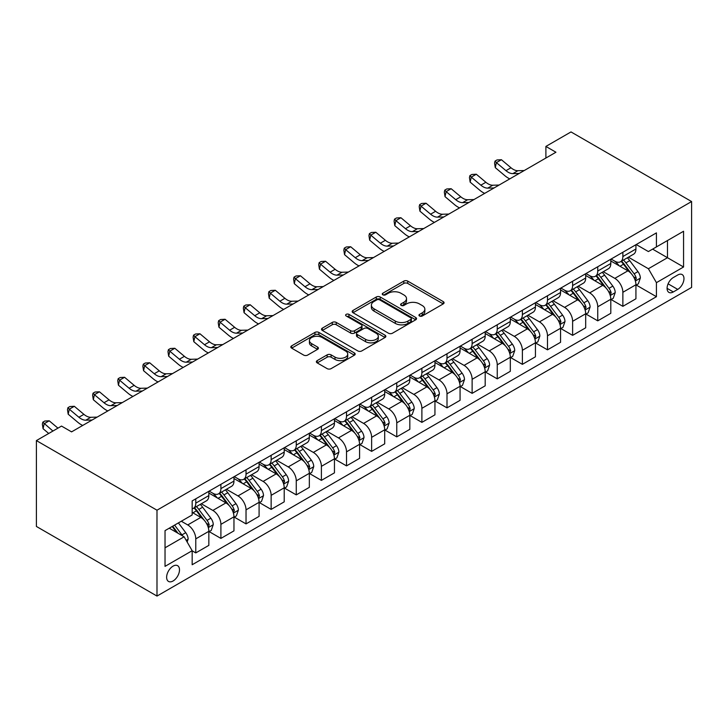 <?xml version="1.0" encoding="UTF-8"?>
<svg xmlns="http://www.w3.org/2000/svg" width="728" height="728" viewBox="0 0 728 728"><rect width="100%" height="100%" fill="white"/><g stroke="black" fill="none" stroke-linecap="round" stroke-linejoin="round"><path stroke-width="1.09" d="M419.528 315.998A1.956 1.128 0 0 0 422.286 315.998L443.252 303.894A2.794 1.611 0 0 0 444.071 302.757A2.794 1.611 0 0 0 443.252 301.61L407.744 281.117A2.794 1.611 0 0 0 403.794 281.117L382.837 293.211A1.956 1.128 0 0 0 382.264 294.012A1.956 1.128 0 0 0 382.837 294.813A1.956 1.128 0 0 0 385.594 294.813L388.306 293.248A8.927 5.151 0 0 1 400.937 293.248L403.894 294.949A8.927 5.151 0 0 1 406.506 298.598A8.927 5.151 0 0 1 403.894 302.238L401.183 303.804A1.956 1.128 0 0 0 400.609 304.604A1.956 1.128 0 0 0 401.183 305.405A1.956 1.128 0 0 0 403.94 305.405L406.652 303.84A8.927 5.151 0 0 1 419.283 303.84L422.24 305.542A8.927 5.151 0 0 1 424.852 309.191A8.927 5.151 0 0 1 422.24 312.831L419.528 314.396A1.956 1.128 0 0 0 418.955 315.197A1.956 1.128 0 0 0 419.528 315.998L419.528 314.396M173.064 580.99A9.091 5.251 120 0 0 179.006 572.972A9.091 5.251 120 0 0 177.614 565.683A9.091 5.251 120 0 0 173.064 566.138A9.091 5.251 120 0 0 167.121 574.146A9.091 5.251 120 0 0 168.523 581.435A9.091 5.251 120 0 0 173.064 580.99M317.19 360.615A2.794 1.611 0 0 0 316.371 361.752A2.794 1.611 0 0 0 317.19 362.89L327.154 368.641A2.794 1.611 0 0 0 331.094 368.641L354.372 355.2A2.794 1.611 0 0 0 355.191 354.063A2.794 1.611 0 0 0 354.372 352.925L318.864 332.423A2.794 1.611 0 0 0 314.924 332.423L291.646 345.864A2.794 1.611 0 0 0 290.827 347.001A2.794 1.611 0 0 0 291.646 348.139L303.676 355.091A2.794 1.611 0 0 0 307.626 355.091L317.581 349.34A2.794 1.611 0 0 0 318.4 348.202A2.794 1.611 0 0 0 317.581 347.056L311.62 343.616A7.462 4.304 0 0 1 309.427 340.567A7.462 4.304 0 0 1 314.041 336.591A7.462 4.304 0 0 1 322.167 337.519L345.545 351.014A7.462 4.304 0 0 1 347.738 354.063A7.462 4.304 0 0 1 343.125 358.049A7.462 4.304 0 0 1 334.998 357.111L331.094 354.864A2.794 1.611 0 0 0 327.154 354.864L317.19 360.615L317.19 362.89M691.6 201.547L571.007 131.932L545.891 146.428L555.937 152.234L71.572 431.877L61.525 426.08L36.4 440.586L156.993 510.201L691.6 201.547L691.6 287.414L156.993 596.068L156.993 510.201M388.506 333.224A2.794 1.611 0 0 0 392.456 333.224L415.734 319.783A2.794 1.611 0 0 0 416.543 318.646A2.794 1.611 0 0 0 415.734 317.499L380.216 297.006A2.794 1.611 0 0 0 376.276 297.006L352.998 310.437A2.794 1.611 0 0 0 352.179 311.584A2.794 1.611 0 0 0 352.998 312.721L388.506 333.224M346.974 316.416A1.956 1.128 0 0 1 348.949 316.689L348.949 314.369L385.057 335.217A2.794 1.611 0 0 1 385.867 336.354A2.794 1.611 0 0 1 385.057 337.492L361.771 350.932A2.794 1.611 0 0 1 357.83 350.932L322.322 330.43L322.322 328.155A2.794 1.611 0 0 0 321.503 329.293A2.794 1.611 0 0 0 322.322 330.43M322.322 328.155L332.277 322.404A2.794 1.611 0 0 1 336.227 322.404L350.632 330.712A2.794 1.611 0 0 0 354.572 330.712L361.179 326.899A2.794 1.611 0 0 0 361.998 325.762A2.794 1.611 0 0 0 361.179 324.624L346.191 315.97A1.956 1.128 0 0 1 345.618 315.169A1.956 1.128 0 0 1 346.819 314.123A1.956 1.128 0 0 1 348.949 314.369M677.732 275.002L673.309 277.55A8.809 5.087 120 0 0 667.558 285.321A8.809 5.087 120 0 0 668.905 292.383A8.809 5.087 120 0 0 673.309 291.946L677.732 289.389A8.809 5.087 120 0 0 683.492 281.627A8.809 5.087 120 0 0 682.136 274.565A8.809 5.087 120 0 0 677.732 275.002M636.226 244.544L648.393 251.56L656.429 246.919L656.429 232.878L192.165 500.919L192.165 514.96L165.029 530.63L165.029 566.366L192.165 550.705L192.165 564.746L656.429 296.696L656.429 282.655L648.393 268.732L628.4 257.193M656.429 246.919L683.565 231.258L683.565 266.994L656.429 282.655M36.4 440.586L36.4 526.453L156.993 596.068M545.891 146.428L545.891 158.04M652.606 249.122L667.485 257.712L667.485 240.54L683.565 231.258M648.393 268.732L667.485 257.712L683.565 266.994M165.029 547.802L184.12 536.782L169.251 528.191M192.165 550.814L195.777 552.907L195.777 538.866A11.366 6.561 -120 0 0 187.742 524.943L181.308 521.23M195.777 552.907L208.845 545.363L208.845 531.322A11.366 6.561 -120 0 0 200.801 517.399L192.165 512.412M209.145 531.613L220.903 538.401L220.903 524.36A11.366 6.561 -120 0 0 212.858 510.437L201.319 503.776M220.903 538.401L233.961 530.858L233.961 516.816A11.366 6.561 -120 0 0 225.926 502.893L208.845 493.029M234.27 517.108L246.028 523.896L246.028 509.855A11.366 6.561 -120 0 0 237.983 495.932L226.444 489.271M246.028 523.896L259.086 516.352L259.086 502.311A11.366 6.561 -120 0 0 251.051 488.388L233.961 478.524M259.386 502.602L271.144 509.391L271.144 495.349A11.366 6.561 -120 0 0 263.108 481.426L251.56 474.765M271.144 509.391L284.211 501.847L284.211 487.815A11.366 6.561 -120 0 0 276.167 473.882L259.086 464.027M284.512 488.097L296.269 494.885L296.269 480.844A11.366 6.561 -120 0 0 288.233 466.921L276.686 460.26M296.269 494.885L309.336 487.35L309.336 473.309A11.366 6.561 -120 0 0 301.292 459.377L284.211 449.522M309.637 473.6L321.394 480.38L321.394 466.348A11.366 6.561 -120 0 0 313.349 452.416L301.811 445.754M321.394 480.38L334.452 472.845L334.452 458.804A11.366 6.561 -120 0 0 326.417 444.881L309.336 435.016M334.753 459.095L346.519 465.884L346.519 451.842A11.366 6.561 -120 0 0 338.474 437.919L326.936 431.249M346.519 465.884L359.577 458.34L359.577 444.298A11.366 6.561 -120 0 0 351.542 430.375L334.452 420.511M359.878 444.59L371.635 451.378L371.635 437.337A11.366 6.561 -120 0 0 363.6 423.414L352.052 416.744M371.635 451.378L384.702 443.834L384.702 429.793A11.366 6.561 -120 0 0 376.658 415.87L359.577 406.006M385.003 430.084L396.76 436.873L396.76 422.832A11.366 6.561 -120 0 0 388.725 408.909L377.177 402.238M396.76 436.873L409.828 429.329L409.828 415.288A11.366 6.561 -120 0 0 401.783 401.365L384.702 391.5M410.128 415.579L421.885 422.367L421.885 408.326A11.366 6.561 -120 0 0 413.841 394.403L402.302 387.733M421.885 422.367L434.944 414.824L434.944 400.782A11.366 6.561 -120 0 0 426.908 386.859L409.828 376.995M435.244 401.073L447.001 407.862L447.001 393.821A11.366 6.561 -120 0 0 438.966 379.898L427.427 373.236M447.001 407.862L460.069 400.318L460.069 386.277A11.366 6.561 -120 0 0 452.033 372.354L434.944 362.489M460.369 386.568L472.126 393.357L472.126 379.315A11.366 6.561 -120 0 0 464.091 365.392L452.543 358.731M472.126 393.357L485.194 385.813L485.194 371.771A11.366 6.561 -120 0 0 477.149 357.848L460.069 347.984M485.494 372.063L497.251 378.851L497.251 364.81A11.366 6.561 -120 0 0 489.216 350.887L477.668 344.226M497.251 378.851L510.319 371.307L510.319 357.266A11.366 6.561 -120 0 0 502.275 343.343L485.194 333.479M510.619 357.557L522.376 364.346L522.376 350.305A11.366 6.561 -120 0 0 514.332 336.382L502.793 329.72M522.376 364.346L535.435 356.802L535.435 342.77A11.366 6.561 -120 0 0 527.4 328.838L510.319 318.982M535.735 343.052L547.492 349.84L547.492 335.799A11.366 6.561 -120 0 0 539.457 321.876L527.918 315.215M547.492 349.84L560.56 342.306L560.56 328.264A11.366 6.561 -120 0 0 552.525 314.341L535.435 304.477M560.86 328.555L572.618 335.344L572.618 321.303A11.366 6.561 -120 0 0 564.582 307.371L553.034 300.709M572.618 335.344L585.685 327.8L585.685 313.759A11.366 6.561 -120 0 0 577.641 299.836L560.56 289.971M585.985 314.05L597.743 320.839L597.743 306.797A11.366 6.561 -120 0 0 589.698 292.874L578.159 286.204M597.743 320.839L610.801 313.295L610.801 299.254A11.366 6.561 -120 0 0 602.766 285.331L585.685 275.466M611.111 299.545L622.868 306.333L622.868 292.292A11.366 6.561 -120 0 0 614.823 278.369L603.285 271.699M622.868 306.333L635.926 298.789L635.926 284.748A11.366 6.561 -120 0 0 627.891 270.825L610.801 260.961M611.111 259.05L614.823 261.188A11.366 6.561 -120 0 0 620.511 261.752A11.366 6.561 -120 0 0 622.868 256.547L622.868 252.261M585.985 273.546L589.698 275.694A11.366 6.561 -120 0 0 595.386 276.258A11.366 6.561 -120 0 0 597.743 271.053L597.743 266.757M560.86 288.051L564.582 290.199A11.366 6.561 -120 0 0 570.261 290.763A11.366 6.561 -120 0 0 572.618 285.558L572.618 281.263M535.735 302.557L539.457 304.704A11.366 6.561 -120 0 0 545.145 305.269A11.366 6.561 -120 0 0 547.492 300.063L547.492 295.768M510.619 317.062L514.332 319.21A11.366 6.561 -120 0 0 520.02 319.774A11.366 6.561 -120 0 0 522.376 314.569L522.376 310.274M485.494 331.568L489.216 333.715A11.366 6.561 -120 0 0 494.894 334.279A11.366 6.561 -120 0 0 497.251 329.074L497.251 324.779M460.369 346.073L464.091 348.221A11.366 6.561 -120 0 0 469.769 348.785A11.366 6.561 -120 0 0 472.126 343.58L472.126 339.284M435.244 360.578L438.966 362.726A11.366 6.561 -120 0 0 444.653 363.29A11.366 6.561 -120 0 0 447.001 358.085L447.001 353.79M410.128 375.084L413.841 377.231A11.366 6.561 -120 0 0 419.528 377.786A11.366 6.561 -120 0 0 421.885 372.59L421.885 368.295M385.003 389.589L388.725 391.737A11.366 6.561 -120 0 0 394.403 392.292A11.366 6.561 -120 0 0 396.76 387.087L396.76 382.801M359.878 404.086L363.6 406.233A11.366 6.561 -120 0 0 369.287 406.797A11.366 6.561 -120 0 0 371.635 401.592L371.635 397.306M334.753 418.591L338.474 420.739A11.366 6.561 -120 0 0 344.162 421.303A11.366 6.561 -120 0 0 346.519 416.098L346.519 411.802M309.637 433.096L313.349 435.244A11.366 6.561 -120 0 0 319.037 435.808A11.366 6.561 -120 0 0 321.394 430.603L321.394 426.308M284.512 447.602L288.233 449.749A11.366 6.561 -120 0 0 293.912 450.314A11.366 6.561 -120 0 0 296.269 445.108L296.269 440.813M259.386 462.107L263.108 464.255A11.366 6.561 -120 0 0 268.796 464.819A11.366 6.561 -120 0 0 271.144 459.614L271.144 455.319M234.27 476.613L237.983 478.76A11.366 6.561 -120 0 0 243.671 479.324A11.366 6.561 -120 0 0 246.028 474.119L246.028 469.824M209.145 491.118L212.858 493.265A11.366 6.561 -120 0 0 218.546 493.83A11.366 6.561 -120 0 0 220.903 488.625L220.903 484.329M636.226 285.039L656.429 296.696M620.511 261.752L633.569 254.209A11.366 6.561 -120 0 0 635.926 249.012L635.926 244.717M595.386 276.258L608.453 268.714A11.366 6.561 -120 0 0 610.801 263.509L610.801 259.223M570.261 290.763L583.328 283.219A11.366 6.561 -120 0 0 585.685 278.014L585.685 273.728M545.145 305.269L558.203 297.725A11.366 6.561 -120 0 0 560.56 292.519L560.56 288.224M520.02 319.774L533.087 312.23A11.366 6.561 -120 0 0 535.435 307.025L535.435 302.73M494.894 334.279L507.962 326.736A11.366 6.561 -120 0 0 510.319 321.53L510.319 317.235M469.769 348.785L482.837 341.241A11.366 6.561 -120 0 0 485.194 336.036L485.194 331.74M444.653 363.29L457.712 355.746A11.366 6.561 -120 0 0 460.069 350.541L460.069 346.246M419.528 377.786L432.596 370.252A11.366 6.561 -120 0 0 434.944 365.046L434.944 360.751M394.403 392.292L407.471 384.757A11.366 6.561 -120 0 0 409.828 379.552L409.828 375.257M369.287 406.797L382.346 399.253A11.366 6.561 -120 0 0 384.702 394.057L384.702 389.762M344.162 421.303L357.221 413.759A11.366 6.561 -120 0 0 359.577 408.554L359.577 404.268M319.037 435.808L332.104 428.264A11.366 6.561 -120 0 0 334.452 423.059L334.452 418.773M293.912 450.314L306.979 442.77A11.366 6.561 -120 0 0 309.336 437.564L309.336 433.269M268.796 464.819L281.854 457.275A11.366 6.561 -120 0 0 284.211 452.07L284.211 447.775M243.671 479.324L256.729 471.78A11.366 6.561 -120 0 0 259.086 466.575L259.086 462.28M218.546 493.83L231.613 486.286A11.366 6.561 -120 0 0 233.961 481.081L233.961 476.785M192.165 508.79A11.366 6.561 -120 0 0 193.421 508.335L206.488 500.791A11.366 6.561 -120 0 0 208.845 495.586L208.845 491.291M193.421 508.335A11.366 6.561 -120 0 0 195.777 503.13L195.777 498.835M184.12 536.782L192.165 550.705M420.311 316.271L422.24 315.151A8.927 5.151 0 0 0 424.852 311.511L424.852 309.191M406.506 298.598L406.506 300.919A8.927 5.151 0 0 1 403.894 304.559L401.965 305.678M443.216 303.913L407.744 283.438A2.794 1.611 0 0 0 403.794 283.438L383.611 295.086M415.697 319.801L380.216 299.326A2.794 1.611 0 0 0 376.276 299.326L353.034 312.74M410.801 319.437A1.956 1.128 0 0 0 411.365 318.646A1.956 1.128 0 0 0 410.801 317.845L379.625 299.845A1.956 1.128 0 0 0 376.867 299.845L374.01 301.501A8.927 5.151 0 0 0 371.389 305.141A8.927 5.151 0 0 0 374.01 308.79L395.313 321.094A8.927 5.151 0 0 0 407.935 321.094L410.801 319.437L410.801 321.758A1.956 1.128 0 0 0 411.365 320.966L411.365 318.646M371.389 305.141L371.389 307.471A8.927 5.151 0 0 0 374.01 311.111L374.01 308.79M410.801 321.758L407.935 323.414A8.927 5.151 0 0 1 395.313 323.414L374.01 311.111M322.358 330.448L332.277 324.724L332.277 322.404M361.998 325.762L361.998 328.082A2.794 1.611 0 0 1 361.179 329.22L354.572 333.033A2.794 1.611 0 0 1 350.632 333.033L336.227 324.724A2.794 1.611 0 0 0 332.277 324.724M348.949 316.689L385.012 337.51M365.574 339.339A7.462 4.304 0 0 0 373.71 340.276A7.462 4.304 0 0 0 378.314 336.3A7.462 4.304 0 0 0 376.13 333.251L367.886 328.492A2.794 1.611 0 0 0 363.945 328.492L357.339 332.314A2.794 1.611 0 0 0 356.52 333.451A2.794 1.611 0 0 0 357.339 334.589L365.574 339.339L365.574 341.659A7.462 4.304 0 0 0 373.71 342.597A7.462 4.304 0 0 0 378.314 338.62L378.314 336.3M356.52 333.451L356.52 335.772A2.794 1.611 0 0 0 357.339 336.909L357.339 334.589M365.574 341.659L357.339 336.909M347.738 354.063L347.738 356.383A7.462 4.304 0 0 1 343.125 360.369A7.462 4.304 0 0 1 334.998 359.432L331.094 357.184A2.794 1.611 0 0 0 327.154 357.184L317.226 362.917M309.427 340.567L309.427 342.888A7.462 4.304 0 0 0 311.62 345.936L311.62 343.616M317.545 349.358L311.62 345.936M354.372 352.925L354.372 355.2L318.864 334.744A2.794 1.611 0 0 0 314.924 334.744L291.682 348.166M635.926 285.212L638.338 283.82L640.349 278.014A7.535 4.35 -120 0 0 637.946 271.608L629.729 260.642A21.74 12.558 -120 0 0 627.363 257.803M619.191 265.802A21.74 12.558 -120 0 0 614.741 261.143M635.244 280.599L636.281 278.342A7.535 4.35 -120 0 0 634.124 273.81L625.916 262.844A21.74 12.558 -120 0 0 623.541 260.005M621.521 261.17A18.045 10.419 60 0 1 624.478 264.537L631.431 273.819M621.13 261.398A21.74 12.558 60 0 1 623.505 264.237L628.965 271.526M519.2 173.446L512.867 173.619A14.214 8.208 60 0 1 505.969 170.671L496.396 162.617L495.277 167.631L504.859 175.685A21.321 12.303 -120 0 0 509.791 178.87M524.224 170.543L517.89 170.716A14.214 8.208 60 0 1 510.992 167.768L501.419 159.723L496.396 162.617L495.022 161.116L497.024 159.951L501.419 159.723M495.277 167.631L494.567 163.118L495.022 161.116M610.801 299.718L613.222 298.325L615.224 292.519A7.535 4.35 -120 0 0 612.821 286.104L604.613 275.148A21.74 12.558 -120 0 0 602.238 272.308M594.066 280.307A21.74 12.558 -120 0 0 589.616 275.648M610.119 295.104L611.156 292.847A7.535 4.35 -120 0 0 609.008 288.315L600.791 277.35A21.74 12.558 -120 0 0 598.416 274.511M596.396 275.675A18.045 10.419 60 0 1 599.362 279.042L606.306 288.324M596.005 275.903A21.74 12.558 60 0 1 598.38 278.742L603.84 286.031M585.685 314.223L588.097 312.831L590.108 307.025A7.535 4.35 -120 0 0 587.696 300.609L579.488 289.653A21.74 12.558 -120 0 0 577.113 286.805M568.95 294.813A21.74 12.558 -120 0 0 564.5 290.154M584.994 309.609L586.04 307.343A7.535 4.35 -120 0 0 583.883 302.821L575.666 291.855A21.74 12.558 -120 0 0 573.3 289.016M571.271 290.181A18.045 10.419 60 0 1 574.237 293.548L581.19 302.83M570.889 290.408A21.74 12.558 60 0 1 573.255 293.248L578.715 300.537M560.56 328.728L562.971 327.336L564.983 321.53A7.535 4.35 -120 0 0 562.58 315.115L554.363 304.158A21.74 12.558 -120 0 0 551.997 301.31M543.825 309.318A21.74 12.558 -120 0 0 539.375 304.659M559.878 324.115L560.915 321.849A7.535 4.35 -120 0 0 558.758 317.326L550.55 306.361A21.74 12.558 -120 0 0 548.175 303.521M546.155 304.686A18.045 10.419 60 0 1 549.112 308.053L556.065 317.335M545.763 304.914A21.74 12.558 60 0 1 548.139 307.753L553.599 315.042M494.075 187.951L487.742 188.124A14.214 8.208 60 0 1 480.853 185.176L471.271 177.122L470.151 182.137L479.734 190.19A21.321 12.303 -120 0 0 484.675 193.375M499.099 185.048L492.765 185.221A14.214 8.208 60 0 1 485.876 182.273L476.294 174.229L471.271 177.122L469.897 175.621L471.908 174.456L476.294 174.229M470.151 182.137L469.451 177.623L469.897 175.621M468.959 202.457L462.626 202.63A14.214 8.208 60 0 1 455.728 199.681L446.146 191.628L445.026 196.642L454.609 204.695A21.321 12.303 -120 0 0 459.55 207.88M473.983 199.554L467.649 199.727A14.214 8.208 60 0 1 460.751 196.778L451.169 188.725L446.146 191.628L444.772 190.126L446.783 188.962L451.169 188.725M445.026 196.642L444.326 192.128L444.772 190.126M443.834 216.953L437.501 217.135A14.214 8.208 60 0 1 430.603 214.187L421.021 206.133L419.91 211.147L429.484 219.201A21.321 12.303 -120 0 0 434.425 222.386M448.858 214.059L442.524 214.232A14.214 8.208 60 0 1 435.626 211.284L426.053 203.23L421.021 206.133L419.647 204.623L421.658 203.467L426.053 203.23M419.91 211.147L419.201 206.634L419.647 204.623M535.435 343.234L537.846 341.841L539.858 336.036A7.535 4.35 -120 0 0 537.455 329.62L529.247 318.655A21.74 12.558 -120 0 0 526.872 315.816M518.7 323.824A21.74 12.558 -120 0 0 514.25 319.164M534.752 338.62L535.79 336.354A7.535 4.35 -120 0 0 533.633 331.822L525.425 320.866A21.74 12.558 -120 0 0 523.05 318.027M521.03 319.192A18.045 10.419 60 0 1 523.987 322.559L530.94 331.832M520.638 319.419A21.74 12.558 60 0 1 523.013 322.258L528.473 329.547M418.709 231.459L412.376 231.631A14.214 8.208 60 0 1 405.478 228.692L395.905 220.639L394.785 225.653L404.368 233.706A21.321 12.303 -120 0 0 409.309 236.891M423.732 228.565L417.399 228.738A14.214 8.208 60 0 1 410.501 225.789L400.928 217.736L395.905 220.639L394.531 219.128L396.533 217.972L400.928 217.736M394.785 225.653L394.085 221.139L394.531 219.128M510.319 357.73L512.73 356.338L514.732 350.541A7.535 4.35 -120 0 0 512.33 344.126L504.122 333.16A21.74 12.558 -120 0 0 501.747 330.321M493.584 338.329A21.74 12.558 -120 0 0 489.125 333.67M509.627 353.126L510.665 350.86A7.535 4.35 -120 0 0 508.517 346.328L500.3 335.371A21.74 12.558 -120 0 0 497.925 332.523M495.905 333.697A18.045 10.419 60 0 1 498.871 337.064L505.814 346.337M495.513 333.915A21.74 12.558 60 0 1 497.888 336.764L503.348 344.053M485.194 372.236L487.605 370.843L489.616 365.046A7.535 4.35 -120 0 0 487.205 358.631L478.997 347.666A21.74 12.558 -120 0 0 476.622 344.826M468.459 352.834A21.74 12.558 -120 0 0 464.009 348.175M484.502 367.622L485.549 365.365A7.535 4.35 -120 0 0 483.392 360.833L475.175 349.877A21.74 12.558 -120 0 0 472.809 347.029M470.779 348.202A18.045 10.419 60 0 1 473.746 351.569L480.698 360.842M470.397 348.421A21.74 12.558 60 0 1 472.763 351.269L478.223 358.549M460.069 386.741L462.48 385.349L464.491 379.552A7.535 4.35 -120 0 0 462.089 373.136L453.872 362.171A21.74 12.558 -120 0 0 451.506 359.332M443.334 367.331A21.74 12.558 -120 0 0 438.884 362.671M459.386 382.127L460.424 379.87A7.535 4.35 -120 0 0 458.267 375.339L450.059 364.373A21.74 12.558 -120 0 0 447.684 361.534M445.663 362.708A18.045 10.419 60 0 1 448.621 366.075L455.573 375.348M445.272 362.926A21.74 12.558 60 0 1 447.647 365.765L453.107 373.055M434.944 401.246L437.355 399.854L439.366 394.057A7.535 4.35 -120 0 0 436.964 387.642L428.756 376.676A21.74 12.558 -120 0 0 426.381 373.837M418.209 381.836A21.74 12.558 -120 0 0 413.759 377.177M434.261 396.633L435.299 394.376A7.535 4.35 -120 0 0 433.142 389.844L424.934 378.879A21.74 12.558 -120 0 0 422.559 376.039M420.538 377.204A18.045 10.419 60 0 1 423.496 380.58L430.448 389.853M420.147 377.432A21.74 12.558 60 0 1 422.522 380.271L427.982 387.56M409.828 415.752L412.239 414.359L414.241 408.554A7.535 4.35 -120 0 0 411.839 402.147L403.631 391.182A21.74 12.558 -120 0 0 401.255 388.343M393.093 396.341A21.74 12.558 -120 0 0 388.634 391.682M409.136 411.138L410.183 408.881A7.535 4.35 -120 0 0 408.026 404.349L399.809 393.384A21.74 12.558 -120 0 0 397.433 390.545M395.413 391.709A18.045 10.419 60 0 1 398.38 395.086L405.323 404.359M395.022 391.937A21.74 12.558 60 0 1 397.397 394.776L402.857 402.065M393.584 245.964L387.251 246.137A14.214 8.208 60 0 1 380.362 243.198L370.779 235.144L369.66 240.158L379.243 248.203A21.321 12.303 -120 0 0 384.184 251.397M398.616 243.061L392.283 243.243A14.214 8.208 60 0 1 385.385 240.295L375.803 232.241L370.779 235.144L369.405 233.633L371.416 232.478L375.803 232.241M369.66 240.158L368.959 235.644L369.405 233.633M368.468 260.469L362.135 260.642A14.214 8.208 60 0 1 355.237 257.703L345.654 249.649L344.544 254.664L354.117 262.708A21.321 12.303 -120 0 0 359.059 265.902M373.491 257.566L367.158 257.748A14.214 8.208 60 0 1 360.26 254.8L350.678 246.746L345.654 249.649L344.28 248.139L346.291 246.983L350.678 246.746M344.544 254.664L343.834 250.141L344.28 248.139M343.343 274.975L337.009 275.148A14.214 8.208 60 0 1 330.112 272.199L320.529 264.155L319.419 269.16L328.992 277.213A21.321 12.303 -120 0 0 333.934 280.407M348.366 272.072L342.033 272.245A14.214 8.208 60 0 1 335.135 269.305L325.562 261.252L320.529 264.155L319.155 262.644L321.166 261.479L325.562 261.252M319.419 269.16L318.709 264.646L319.155 262.644M318.218 289.48L311.884 289.653A14.214 8.208 60 0 1 304.986 286.705L295.413 278.66L294.294 283.665L303.876 291.719A21.321 12.303 -120 0 0 308.818 294.913M323.241 286.577L316.908 286.75A14.214 8.208 60 0 1 310.019 283.811L300.436 275.757L295.413 278.66L294.039 277.15L296.05 275.985L300.436 275.757M294.294 283.665L293.593 279.152L294.039 277.15M293.093 303.986L286.759 304.158A14.214 8.208 60 0 1 279.87 301.21L270.288 293.156L269.169 298.171L278.751 306.224A21.321 12.303 -120 0 0 283.692 309.418M298.125 301.083L291.791 301.256A14.214 8.208 60 0 1 284.894 298.307L275.311 290.263L270.288 293.156L268.914 291.655L270.925 290.49L275.311 290.263M269.169 298.171L268.468 293.657L268.914 291.655M384.702 430.257L387.114 428.865L389.125 423.059A7.535 4.35 -120 0 0 386.723 416.653L378.505 405.687A21.74 12.558 -120 0 0 376.13 402.848M367.968 410.847A21.74 12.558 -120 0 0 363.518 406.188M384.011 425.643L385.057 423.387A7.535 4.35 -120 0 0 382.901 418.855L374.683 407.889A21.74 12.558 -120 0 0 372.317 405.05M370.288 406.215A18.045 10.419 60 0 1 373.255 409.582L380.207 418.864M369.906 406.442A21.74 12.558 60 0 1 372.272 409.282L377.732 416.571M267.977 318.491L261.643 318.664A14.214 8.208 60 0 1 254.745 315.715L245.163 307.662L244.053 312.676L253.626 320.729A21.321 12.303 -120 0 0 258.567 323.914M273 315.588L266.666 315.761A14.214 8.208 60 0 1 259.769 312.812L250.186 304.768L245.163 307.662L243.789 306.16L245.8 304.996L250.186 304.768M244.053 312.676L243.343 308.162L243.789 306.16M359.577 444.762L361.989 443.37L364 437.564A7.535 4.35 -120 0 0 361.598 431.149L353.38 420.192A21.74 12.558 -120 0 0 351.014 417.353M342.843 425.352A21.74 12.558 -120 0 0 338.393 420.693M358.895 440.149L359.932 437.892A7.535 4.35 -120 0 0 357.776 433.36L349.567 422.395A21.74 12.558 -120 0 0 347.192 419.556M345.172 420.72A18.045 10.419 60 0 1 348.13 424.087L355.082 433.369M344.781 420.948A21.74 12.558 60 0 1 347.156 423.787L352.616 431.076M242.852 332.996L236.518 333.169A14.214 8.208 60 0 1 229.62 330.221L220.047 322.167L218.928 327.181L228.501 335.235A21.321 12.303 -120 0 0 233.442 338.42M247.875 330.093L241.541 330.266A14.214 8.208 60 0 1 234.644 327.318L225.07 319.264L220.047 322.167L218.664 320.666L220.675 319.501L225.07 319.264M218.928 327.181L218.218 322.668L218.664 320.666M334.452 459.268L336.864 457.876L338.875 452.07A7.535 4.35 -120 0 0 336.473 445.654L328.264 434.698A21.74 12.558 -120 0 0 325.889 431.85M317.717 439.858A21.74 12.558 -120 0 0 313.267 435.198M333.77 454.654L334.807 452.388A7.535 4.35 -120 0 0 332.651 447.866L324.442 436.9A21.74 12.558 -120 0 0 322.067 434.061M320.047 435.226A18.045 10.419 60 0 1 323.005 438.593L329.957 447.875M319.656 435.453A21.74 12.558 60 0 1 322.031 438.292L327.491 445.582M217.727 347.502L211.393 347.675A14.214 8.208 60 0 1 204.495 344.726L194.922 336.673L193.803 341.687L203.385 349.74A21.321 12.303 -120 0 0 208.326 352.925M222.75 344.599L216.416 344.772A14.214 8.208 60 0 1 209.528 341.823L199.945 333.77L194.922 336.673L193.548 335.162L195.559 334.006L199.945 333.77M193.803 341.687L193.102 337.173L193.548 335.162M309.336 473.773L311.748 472.381L313.75 466.575A7.535 4.35 -120 0 0 311.347 460.16L303.139 449.203A21.74 12.558 -120 0 0 300.764 446.355M292.601 454.363A21.74 12.558 -120 0 0 288.142 449.704M308.645 469.16L309.691 466.894A7.535 4.35 -120 0 0 307.534 462.362L299.317 451.406A21.74 12.558 -120 0 0 296.951 448.566M294.922 449.731A18.045 10.419 60 0 1 297.889 453.098L304.832 462.38M294.531 449.959A21.74 12.558 60 0 1 296.906 452.798L302.366 460.087M192.611 361.998L186.268 362.18A14.214 8.208 60 0 1 179.379 359.232L169.797 351.178L168.678 356.192L178.26 364.246A21.321 12.303 -120 0 0 183.201 367.431M197.634 359.104L191.3 359.277A14.214 8.208 60 0 1 184.402 356.329L174.82 348.275L169.797 351.178L168.423 349.668L170.434 348.512L174.82 348.275M168.678 356.192L167.977 351.679L168.423 349.668M284.211 488.279L286.623 486.886L288.634 481.081A7.535 4.35 -120 0 0 286.231 474.665L278.014 463.7A21.74 12.558 -120 0 0 275.639 460.86M267.476 468.868A21.74 12.558 -120 0 0 263.026 464.209M283.52 483.665L284.566 481.399A7.535 4.35 -120 0 0 282.409 476.867L274.201 465.911A21.74 12.558 -120 0 0 271.826 463.063M269.797 464.236A18.045 10.419 60 0 1 272.763 467.604L279.716 476.876M269.415 464.464A21.74 12.558 60 0 1 271.781 467.303L277.241 474.592M167.486 376.503L161.152 376.676A14.214 8.208 60 0 1 154.254 373.737L144.672 365.684L143.562 370.698L153.135 378.742A21.321 12.303 -120 0 0 158.076 381.936M172.509 373.61L166.175 373.783A14.214 8.208 60 0 1 159.277 370.834L149.695 362.781L144.672 365.684L143.298 364.173L145.309 363.017L149.695 362.781M143.562 370.698L142.852 366.184L143.298 364.173M259.086 502.775L261.498 501.383L263.509 495.586A7.535 4.35 -120 0 0 261.106 489.17L252.889 478.205A21.74 12.558 -120 0 0 250.523 475.366M242.351 483.374A21.74 12.558 -120 0 0 237.901 478.715M258.404 498.161L259.441 495.905A7.535 4.35 -120 0 0 257.284 491.373L249.076 480.416A21.74 12.558 -120 0 0 246.701 477.568M244.681 478.742A18.045 10.419 60 0 1 247.638 482.109L254.591 491.382M244.29 478.96A21.74 12.558 60 0 1 246.665 481.809L252.125 489.098M142.36 391.009L136.027 391.182A14.214 8.208 60 0 1 129.129 388.242L119.556 380.189L118.437 385.203L128.019 393.247A21.321 12.303 -120 0 0 132.951 396.442M147.384 388.106L141.05 388.288A14.214 8.208 60 0 1 134.152 385.339L124.579 377.286L119.556 380.189L118.173 378.678L120.184 377.523L124.579 377.286M118.437 385.203L117.727 380.68L118.173 378.678M233.961 517.28L236.373 515.888L238.384 510.091A7.535 4.35 -120 0 0 235.981 503.676L227.773 492.71A21.74 12.558 -120 0 0 225.398 489.871M217.226 497.87A21.74 12.558 -120 0 0 212.776 493.22M233.279 512.667L234.316 510.41A7.535 4.35 -120 0 0 232.159 505.878L223.951 494.922A21.74 12.558 -120 0 0 221.576 492.073M219.556 493.247A18.045 10.419 60 0 1 222.522 496.614L229.466 505.887M219.164 493.466A21.74 12.558 60 0 1 221.54 496.314L226.999 503.594M117.235 405.514L110.902 405.687A14.214 8.208 60 0 1 104.004 402.739L94.431 394.694L93.311 399.708L102.894 407.753A21.321 12.303 -120 0 0 107.835 410.947M122.258 402.611L115.925 402.784A14.214 8.208 60 0 1 109.036 399.845L99.454 391.791L94.431 394.694L93.057 393.184L95.068 392.028L99.454 391.791M93.311 399.708L92.611 395.186L93.057 393.184M208.845 531.786L211.257 530.394L213.258 524.597A7.535 4.35 -120 0 0 210.856 518.181L202.648 507.216A21.74 12.558 -120 0 0 200.273 504.377M208.153 527.172L209.2 524.915A7.535 4.35 -120 0 0 207.043 520.384L198.826 509.418A21.74 12.558 -120 0 0 196.46 506.579M194.431 507.753A18.045 10.419 60 0 1 197.397 511.12L204.341 520.393M194.048 507.971A21.74 12.558 60 0 1 196.414 510.81L201.874 518.099M92.119 420.02L85.786 420.192A14.214 8.208 60 0 1 78.888 417.244L69.306 409.2L68.186 414.205L77.769 422.258A21.321 12.303 -120 0 0 82.71 425.452M97.142 417.117L90.809 417.29A14.214 8.208 60 0 1 83.911 414.35L74.329 406.297L69.306 409.2L67.932 407.689L69.943 406.524L74.329 406.297M68.186 414.205L67.486 409.691L67.932 407.689M187.132 541.996L188.143 539.093A7.535 4.35 -120 0 0 185.74 532.687L178.406 522.904M182.601 535.899A7.535 4.35 -120 0 0 181.918 534.889L174.593 525.106M172.7 526.198L177.969 533.224M172.181 526.499L176.64 532.459M57.949 428.146L49.213 420.802L44.181 423.705L43.07 428.71L48.721 433.469M52.926 431.049L42.806 422.195L44.818 421.03L49.213 420.802M43.07 428.71L42.361 424.197L42.806 422.195M72.017 431.622L71.171 431.649M187.742 524.943L200.801 517.399M212.858 510.437L225.926 502.893M237.983 495.932L251.051 488.388M263.108 481.426L276.167 473.882M288.233 466.921L301.292 459.377M313.349 452.416L326.417 444.881M338.474 437.919L351.542 430.375M363.6 423.414L376.658 415.87M388.725 408.909L401.783 401.365M413.841 394.403L426.908 386.859M438.966 379.898L452.033 372.354M464.091 365.392L477.149 357.848M489.216 350.887L502.275 343.343M514.332 336.382L527.4 328.838M539.457 321.876L552.525 314.341M564.582 307.371L577.641 299.836M589.698 292.874L602.766 285.331M614.823 278.369L627.891 270.825M622.868 256.547L635.926 249.012M622.868 292.292L635.926 284.748M597.743 306.797L610.801 299.254M597.743 271.053L610.801 263.509M572.618 321.303L585.685 313.759M572.618 285.558L585.685 278.014M547.492 335.799L560.56 328.264M547.492 300.063L560.56 292.519M522.376 350.305L535.435 342.77M522.376 314.569L535.435 307.025M497.251 364.81L510.319 357.266M497.251 329.074L510.319 321.53M472.126 379.315L485.194 371.771M472.126 343.58L485.194 336.036M447.001 393.821L460.069 386.277M447.001 358.085L460.069 350.541M421.885 408.326L434.944 400.782M421.885 372.59L434.944 365.046M396.76 422.832L409.828 415.288M396.76 387.087L409.828 379.552M371.635 437.337L384.702 429.793M371.635 401.592L384.702 394.057M346.519 451.842L359.577 444.298M346.519 416.098L359.577 408.554M321.394 466.348L334.452 458.804M321.394 430.603L334.452 423.059M296.269 480.844L309.336 473.309M296.269 445.108L309.336 437.564M271.144 495.349L284.211 487.815M271.144 459.614L284.211 452.07M246.028 509.855L259.086 502.311M246.028 474.119L259.086 466.575M220.903 524.36L233.961 516.816M220.903 488.625L233.961 481.081M195.777 538.866L208.845 531.322M195.777 503.13L208.845 495.586M668.095 283.829L677.732 289.389M667.085 288.343L673.309 291.946M422.24 315.151L422.24 312.831M401.183 305.405L401.183 303.804M403.894 304.559L403.894 302.238M382.837 294.813L382.837 293.211M403.794 283.438L403.794 281.117M407.744 283.438L407.744 281.117M443.252 303.894L443.252 301.61M352.998 312.721L352.998 310.437M376.276 299.326L376.276 297.006M380.216 299.326L380.216 297.006M415.734 319.783L415.734 317.499M395.313 323.414L395.313 321.094M407.935 323.414L407.935 321.094M336.227 324.724L336.227 322.404M350.632 333.033L350.632 330.712M354.572 333.033L354.572 330.712M361.179 329.22L361.179 326.899M385.057 337.492L385.057 335.217M327.154 357.184L327.154 354.864M331.094 357.184L331.094 354.864M334.998 359.432L334.998 357.111M317.581 349.34L317.581 347.056M291.646 348.139L291.646 345.864M314.924 334.744L314.924 332.423M318.864 334.744L318.864 332.423M635.362 281.008L640.303 278.16M625.916 262.844L629.729 260.642M619.992 266.266L623.505 264.237M634.124 273.81L637.946 271.608M633.533 276.749L636.281 278.342M512.867 173.619L517.89 170.716M505.969 170.671L510.992 167.768M610.246 295.513L615.178 292.665M600.791 277.35L604.613 275.148M594.867 280.771L598.38 278.742M609.008 288.315L612.821 286.104M608.408 291.255L611.156 292.847M585.121 310.019L590.053 307.171M575.666 291.855L579.488 289.653M569.751 295.277L573.255 293.248M583.883 302.821L587.696 300.609M583.283 305.76L586.04 307.343M559.996 324.524L564.928 321.676M550.55 306.361L554.363 304.158M544.626 309.782L548.139 307.753M558.758 317.326L562.58 315.115M558.158 320.265L560.915 321.849M487.742 188.124L492.765 185.221M480.853 185.176L485.876 182.273M462.626 202.63L467.649 199.727M455.728 199.681L460.751 196.778M437.501 217.135L442.524 214.232M430.603 214.187L435.626 211.284M534.871 339.03L539.812 336.181M525.425 320.866L529.247 318.655M519.501 324.279L523.013 322.258M533.633 331.822L537.455 329.62M533.042 334.771L535.79 336.354M412.376 231.631L417.399 228.738M405.478 228.692L410.501 225.789M509.755 353.535L514.687 350.687M500.3 335.371L504.122 333.16M494.376 338.784L497.888 336.764M508.517 346.328L512.33 344.126M507.916 349.267L510.665 350.86M484.63 368.04L489.562 365.192M475.175 349.877L478.997 347.666M469.26 353.289L472.763 351.269M483.392 360.833L487.205 358.631M482.791 363.773L485.549 365.365M459.505 382.546L464.437 379.697M450.059 364.373L453.872 362.171M444.135 367.795L447.647 365.765M458.267 375.339L462.089 373.136M457.675 378.278L460.424 379.87M434.379 397.051L439.321 394.203M424.934 378.879L428.756 376.676M419.01 382.3L422.522 380.271M433.142 389.844L436.964 387.642M432.55 392.783L435.299 394.376M409.263 411.548L414.196 408.699M399.809 393.384L403.631 391.182M393.884 396.806L397.397 394.776M408.026 404.349L411.839 402.147M407.425 407.289L410.183 408.881M387.251 246.137L392.283 243.243M380.362 243.198L385.385 240.295M362.135 260.642L367.158 257.748M355.237 257.703L360.26 254.8M337.009 275.148L342.033 272.245M330.112 272.199L335.135 269.305M311.884 289.653L316.908 286.75M304.986 286.705L310.019 283.811M286.759 304.158L291.791 301.256M279.87 301.21L284.894 298.307M384.138 426.053L389.071 423.205M374.683 407.889L378.505 405.687M368.768 411.311L372.272 409.282M382.901 418.855L386.723 416.653M382.3 421.794L385.057 423.387M261.643 318.664L266.666 315.761M254.745 315.715L259.769 312.812M359.013 440.558L363.945 437.71M349.567 422.395L353.38 420.192M343.643 425.816L347.156 423.787M357.776 433.36L361.598 431.149M357.184 436.3L359.932 437.892M236.518 333.169L241.541 330.266M229.62 330.221L234.644 327.318M333.897 455.064L338.829 452.215M324.442 436.9L328.264 434.698M318.518 440.322L322.031 438.292M332.651 447.866L336.473 445.654M332.059 450.805L334.807 452.388M211.393 347.675L216.416 344.772M204.495 344.726L209.528 341.823M308.772 469.569L313.704 466.721M299.317 451.406L303.139 449.203M293.402 454.827L296.906 452.798M307.534 462.362L311.347 460.16M306.934 465.31L309.691 466.894M186.268 362.18L191.3 359.277M179.379 359.232L184.402 356.329M283.647 484.075L288.579 481.226M274.201 465.911L278.014 463.7M268.277 469.323L271.781 467.303M282.409 476.867L286.231 474.665M281.809 479.816L284.566 481.399M161.152 376.676L166.175 373.783M154.254 373.737L159.277 370.834M258.522 498.58L263.463 495.732M249.076 480.416L252.889 478.205M243.152 483.829L246.665 481.809M257.284 491.373L261.106 489.17M256.693 494.312L259.441 495.905M136.027 391.182L141.05 388.288M129.129 388.242L134.152 385.339M233.406 513.085L238.338 510.237M223.951 494.922L227.773 492.71M218.027 498.334L221.54 496.314M232.159 505.878L235.981 503.676M231.568 508.817L234.316 510.41M110.902 405.687L115.925 402.784M104.004 402.739L109.036 399.845M208.281 527.591L213.213 524.742M198.826 509.418L202.648 507.216M192.911 512.84L196.414 510.81M207.043 520.384L210.856 518.181M206.443 523.323L209.2 524.915M85.786 420.192L90.809 417.29M78.888 417.244L83.911 414.35M186.186 540.349L188.088 539.239M181.918 534.889L185.74 532.687"/></g></svg>

